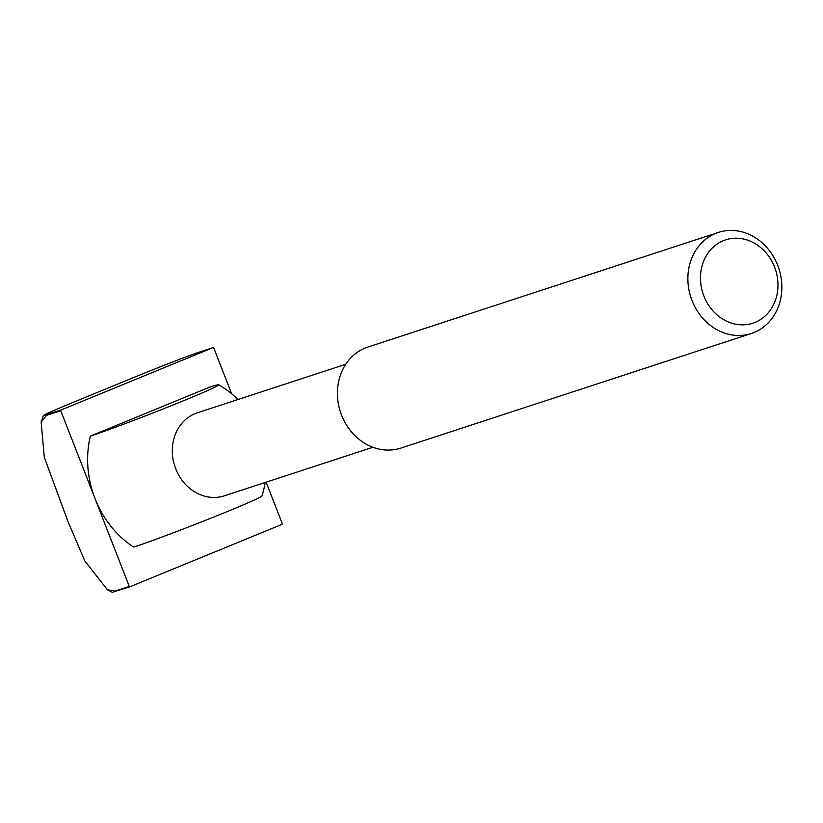 <?xml version="1.0" encoding="UTF-8"?>
<svg xmlns="http://www.w3.org/2000/svg" width="823" height="823" viewBox="0 0 823 823"><rect width="100%" height="100%" fill="white"/><g stroke="black" fill="none" stroke-linecap="round" stroke-linejoin="round"><path stroke-width="1.23" d="M372.891 447.259L224.473 495.796A43.66 38.012 -108.1 0 1 175.711 468.75A43.66 38.012 -108.1 0 1 195.051 413.65A43.66 38.012 -108.1 0 1 197.335 412.807L345.753 364.27M751.389 333.469L400.935 448.072A53.145 46.283 -108.1 0 1 341.566 415.142A53.145 46.283 -108.1 0 1 367.891 347.049L718.345 232.436A53.145 46.283 -108.1 0 1 777.714 265.366A53.145 46.283 -108.1 0 1 751.389 333.469A53.145 46.283 -108.1 0 1 692.02 300.539A53.145 46.283 -108.1 0 1 718.345 232.436M774.556 267.022A43.835 38.167 -108.1 0 1 755.133 322.349A43.835 38.167 -108.1 0 1 703.891 296.033A43.835 38.167 -108.1 0 1 723.304 240.707A43.835 38.167 -108.1 0 1 774.556 267.022M90.345 436.108L209.423 387.242A73.854 2.325 158.7 0 1 218.661 384.804A73.854 2.325 158.7 0 1 184.403 400.389A73.854 2.325 158.7 0 1 90.345 436.108A94.902 82.639 -108.1 0 0 95.026 498.584L129.273 586.429L115.086 591.079L107.443 589.803L84.8 560.875L67.97 521.556L44.267 457.166L41.15 421.87L46.582 415.368L60.768 410.728L95.026 498.584A94.902 82.639 -108.1 0 0 133.624 547.12A73.854 2.325 -21.3 0 0 227.683 511.392A73.854 2.325 -21.3 0 0 261.981 495.919A94.902 94.902 0 0 0 265.191 482.484M231.633 393.733L213.774 347.934A133.82 116.527 -108.1 0 0 213.116 347.594L61.015 410.008L43.382 415.502L41.15 421.88M60.768 410.728A133.82 116.527 -108.1 0 1 61.015 410.008M46.582 415.368A133.82 116.527 -108.1 0 1 46.829 414.648C33.239 418.763 69.451 403.867 94.285 393.692L115.981 384.794C140.311 374.784 177.449 359.579 198.919 352.234L213.116 347.594M107.443 589.803L112.319 592.313L129.931 586.768L282.032 524.354A133.82 116.527 -108.1 0 0 282.279 523.634L266.117 482.175M129.931 586.768A133.82 116.527 -108.1 0 1 129.273 586.429M115.745 591.418A133.82 116.527 -108.1 0 1 115.086 591.079M238.053 399.494A94.902 94.902 0 0 0 218.661 384.804"/></g></svg>
